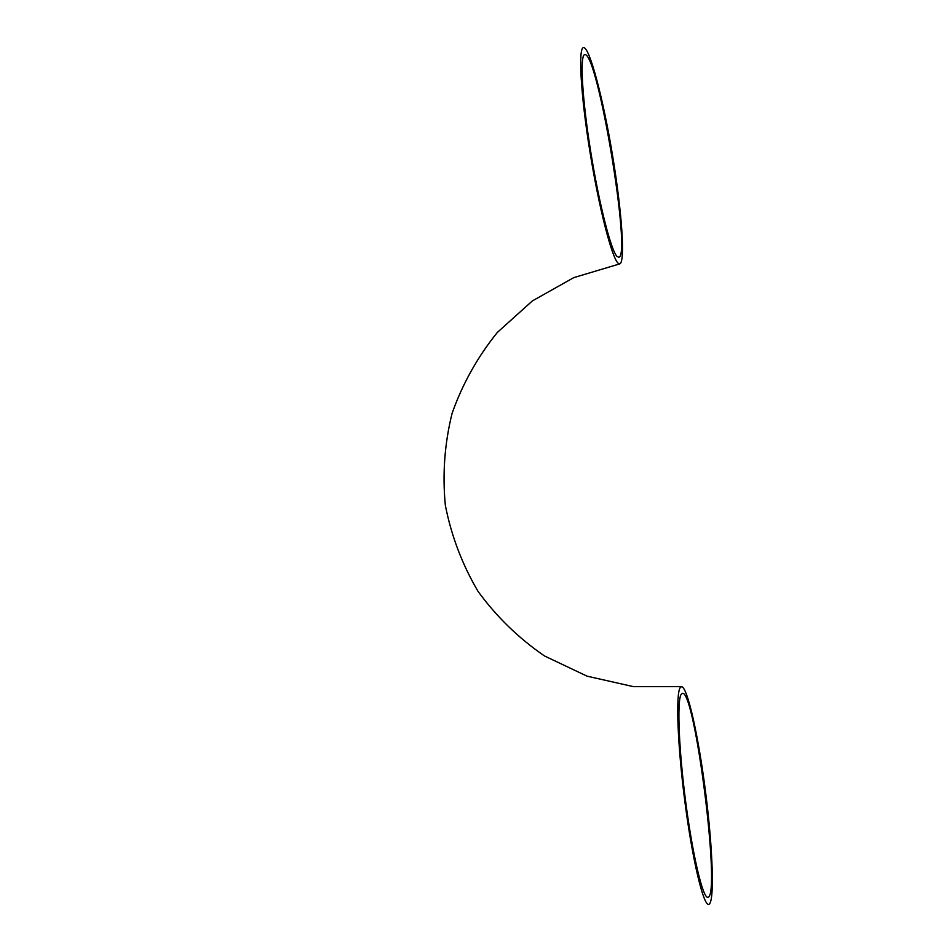 <?xml version="1.0" encoding="UTF-8"?>
<svg xmlns="http://www.w3.org/2000/svg" width="952" height="952" viewBox="0 0 952 952"><rect width="100%" height="100%" fill="white"/><g stroke="black" fill="none" stroke-linecap="round" stroke-linejoin="round"><path stroke-width="1.43" d="M681.061 694.496L682.346 693.353C694.817 688.558 721.307 896.724 707.86 897.319C702.933 898.45 692.747 855.86 685.785 802.596C678.776 749.367 676.967 701.219 681.061 694.496M617.074 256.469C611.22 251.078 599.177 204.418 590.68 151.499C582.124 98.544 579.697 54.942 584.742 54.609C597.773 51.325 631.973 258.254 618.657 257.23L617.074 256.469M680.085 687.82C675.682 694.722 677.55 745.952 685.047 802.964C692.485 860.025 703.397 905.638 708.657 904.4C714.809 903.662 712.869 849.255 705.694 792.992C698.601 736.669 687.403 686.213 681.418 686.654L680.085 687.82M618.05 263.145L619.692 263.906C625.547 262.621 621.834 211.106 612.505 155.128C603.282 99.198 589.574 46.541 583.469 47.6C578.09 47.921 580.684 94.629 589.871 151.344C598.986 208.024 611.85 257.659 618.05 263.145M681.418 686.654L633.485 686.654L587.122 676.182L544.52 655.976C518.543 638.126 496.373 616.563 477.987 591.299C462.184 564.429 451.296 535.738 445.334 505.25C442.347 474.322 444.584 443.715 452.057 413.454C462.446 383.989 477.535 357 497.313 332.462L532.358 300.927L573.77 277.627L619.692 263.906"/></g></svg>
